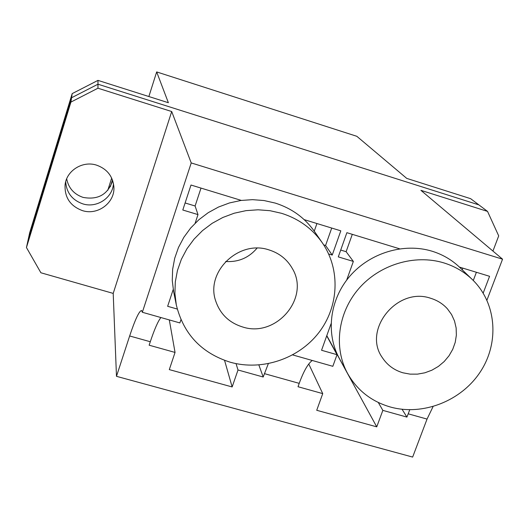 <?xml version="1.0" encoding="UTF-8"?>
<svg xmlns="http://www.w3.org/2000/svg" width="529" height="529" viewBox="0 0 529 529"><rect width="100%" height="100%" fill="white"/><g stroke="black" fill="none" stroke-linecap="round" stroke-linejoin="round"><path stroke-width="0.79" d="M82.755 203.85C72.189 200.068 66.495 192.701 65.689 181.751C66.495 192.701 72.189 200.068 82.755 203.85C96.728 208.426 112.743 197.859 113.471 183.563C112.743 197.859 96.728 208.426 82.755 203.85M112.684 180.581C107.87 194.52 98.01 200.127 83.106 197.403C74 194.275 68.525 188.079 66.68 178.822M356.824 136.297L406.741 178.392L470.631 198.673L478.897 204.895L97.971 84.204L97.977 80.382L168.367 102.725L156.67 71.924L356.824 136.297M148.861 96.536L156.67 71.924M97.977 80.382L72.189 93.613L29.697 232.687L28.11 239.941L71.567 97.746L97.971 84.204L478.897 204.895L487.54 211.402L420.899 190.328L502.55 259.177L486.931 300.148M72.189 93.613L71.567 97.746L97.971 84.204L97.958 88.211L171.707 111.533L113.206 293.403L40.885 272.766L26.45 247.532L70.919 102.084L71.567 97.746L28.11 239.941L26.45 247.532M110.33 186.724L112.465 179.966M107.797 190.328L111.672 178.061M96.595 165.154C106.944 168.896 112.697 176.071 113.867 186.671C115.302 202.514 97.878 215.739 82.385 210.602C70.271 206.052 64.505 197.469 65.087 184.839C66.449 170.629 82.656 160.499 96.595 165.154M402.08 409.281L406.913 417.09L409.77 409.763M312.269 360.48C307.977 363.641 303.626 371.265 299.216 383.36L298.019 386.725L322.736 393.616L316.726 410.286L376.741 426.85L382.851 410.378L406.913 417.09M258.879 364.997L263.197 377.012L268.309 363.707M160.902 317.545C157.999 321.196 154.461 329.263 150.289 341.741L149.145 345.206L175.046 352.433L169.3 369.606L232.145 386.95L238.01 369.989L263.197 377.012M180.944 319.714L179.867 322.921L142.341 312.275L141.547 310.49C139.107 311.045 135.14 319.542 129.651 335.975L116.479 376.324L412.646 457.076L427.048 419.08L433.053 406.622M142.341 312.275L191.22 162.932L171.707 111.533M116.479 376.324L113.206 293.403M191.22 162.932L502.55 259.177M177.255 309.042L167.64 306.298L173.221 289.456M241.297 200.405L190.995 185.031L182.796 210.013L197.991 214.595L195.148 223.198M328.654 253.98L332.232 255.057L340.808 230.829L304.168 219.628M326.717 335.855L337.019 354.688L332.827 366.313L292.669 354.919M337.019 354.688L321.553 350.271L331.042 323.761M399.633 248.809L346.879 232.681L338.282 256.882L353.352 261.425L346.667 280.112M483.182 293.099L489.57 276.303L459.423 267.085M97.958 88.211L70.919 102.084M487.54 211.402L498.702 235.881L492.935 251.077M316.931 223.529L314.259 231.16M236.04 363.621L238.01 369.989M224.567 360.388L232.145 386.95M169.306 319.926L175.046 352.433M185.11 202.964L195.102 205.993L201.007 188.093M195.102 205.993L197.991 214.595M462.855 268.137L462.227 269.797M378.288 402.483L382.851 410.378M326.796 335.624L376.741 426.85M308.751 363.992L322.736 393.616M340.702 250.052L346.118 251.692L352.301 234.34M346.118 251.692L353.352 261.425M323.702 244.907L325.573 245.476L332.232 255.057M325.573 245.476L331.716 228.052M473.29 280.496L476.398 272.276M430.685 298.283C397.213 286.46 362.22 330.017 382.434 357.776C387.367 365.195 394.204 370.201 402.946 372.8L410.107 374.135L417.48 374.135L424.82 372.813L431.876 370.201L438.409 366.399L444.188 361.538L449.022 355.772L452.745 349.305L455.224 342.356L456.368 335.155L456.137 327.96L454.523 321.017L451.587 314.563L447.428 308.837C442.905 303.831 437.324 300.32 430.685 298.283M472.351 279.57L459.774 267.423C451.978 259.951 442.78 254.555 432.167 251.242C403.944 242.533 369.943 252.783 349.821 276.211C329.66 299.619 325.58 333.396 339.294 358.325L347.626 373.547C357.187 390.303 371.384 401.445 390.223 406.973C422.823 416.138 461.295 401.068 480.372 371.775C499.594 342.587 496.552 302.886 472.351 279.57C464.31 271.86 454.814 266.305 443.857 262.9C414.696 253.94 379.511 264.56 358.655 288.781C337.767 312.983 333.495 347.851 347.626 373.547M242.547 326.948C229.117 322.73 220.176 314.081 215.72 301.021C205.265 271.853 238.85 239.472 269.043 249.919C279.332 253.173 287.082 259.342 292.279 268.421C310.424 297.999 275.979 338.17 242.547 326.948M176.309 304.935L173.618 291.618L172.269 280.562L172.633 269.354L174.709 258.245L178.471 247.486L183.834 237.329L190.685 228.006L198.871 219.727L208.208 212.691L218.484 207.051L229.467 202.944L240.9 200.465L252.518 199.658L264.064 200.544L275.272 203.09C291.816 208.373 304.929 217.902 314.61 231.662L322.306 242.811C340.742 269.545 338.897 306.88 318.63 332.88C298.402 358.926 262.014 371.1 230.399 362.266C201.483 353.147 183.457 334.037 176.309 304.935L174.914 293.516L175.297 281.931L177.453 270.451L181.354 259.329L186.916 248.822L194.017 239.174L202.501 230.611L212.175 223.317L222.821 217.479L234.202 213.22L246.038 210.641L258.073 209.795L270.028 210.701L281.633 213.326C298.746 218.768 312.308 228.601 322.306 242.811M225.638 261.511C238.334 262.291 248.795 257.848 257.021 248.167M427.048 419.08L408.15 413.804M299.216 383.36L264.388 373.626M150.289 341.741L129.651 335.975"/></g></svg>
